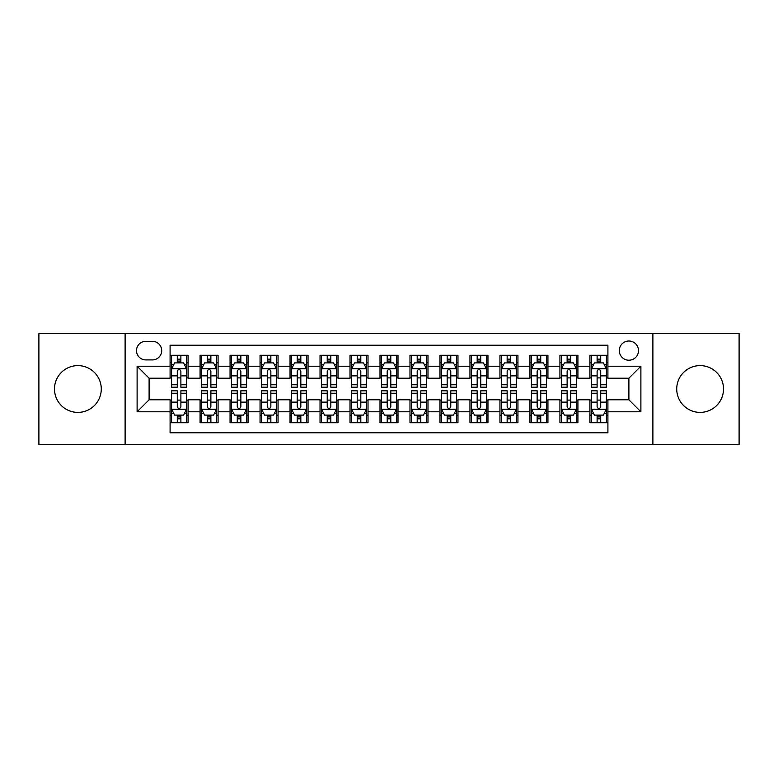 <?xml version="1.0" encoding="UTF-8"?>
<svg xmlns="http://www.w3.org/2000/svg" width="778" height="778" viewBox="0 0 778 778"><rect width="100%" height="100%" fill="white"/><g stroke="black" fill="none" stroke-linecap="round" stroke-linejoin="round"><path stroke-width="1.17" d="M700.112 365.611A23.389 23.389 0 0 0 676.724 389A23.389 23.389 0 0 0 700.112 412.389A23.389 23.389 0 0 0 723.511 389A23.389 23.389 0 0 0 700.112 365.611M77.888 365.611A23.389 23.389 0 0 0 54.489 389A23.389 23.389 0 0 0 77.888 412.389A23.389 23.389 0 0 0 101.276 389A23.389 23.389 0 0 0 77.888 365.611M628.896 341.017A9.599 9.599 0 0 0 619.298 350.615A9.599 9.599 0 0 0 628.896 360.214A9.599 9.599 0 0 0 638.495 350.615A9.599 9.599 0 0 0 628.896 341.017M652.888 444.471L739.1 444.471L739.1 333.529L652.888 333.529L652.888 444.471L125.112 444.471L125.112 333.529L38.9 333.529L38.9 444.471L125.112 444.471M607.91 355.264L589.918 355.264L589.918 366.214L577.918 366.214L577.918 378.205L589.918 378.205L589.918 366.214M577.918 366.214L577.918 355.264L559.927 355.264L559.927 366.214L547.936 366.214L547.936 378.205L559.927 378.205L559.927 366.214M547.936 366.214L547.936 355.264L529.944 355.264L529.944 366.214L517.944 366.214L517.944 378.205L529.944 378.205L529.944 366.214M517.944 366.214L517.944 355.264L499.953 355.264L499.953 366.214L487.962 366.214L487.962 378.205L499.953 378.205L499.953 366.214M487.962 366.214L487.962 355.264L469.961 355.264L469.961 366.214L457.97 366.214L457.97 378.205L469.961 378.205L469.961 366.214M457.97 366.214L457.97 355.264L439.978 355.264L439.978 366.214L427.988 366.214L427.988 378.205L439.978 378.205L439.978 366.214M427.988 366.214L427.988 355.264L409.987 355.264L409.987 366.214L397.996 366.214L397.996 378.205L409.987 378.205L409.987 366.214M397.996 366.214L397.996 355.264L380.004 355.264L380.004 366.214L368.013 366.214L368.013 378.205L380.004 378.205L380.004 366.214M368.013 366.214L368.013 355.264L350.012 355.264L350.012 366.214L338.022 366.214L338.022 378.205L350.012 378.205L350.012 366.214M338.022 366.214L338.022 355.264L320.03 355.264L320.03 366.214L308.039 366.214L308.039 378.205L320.03 378.205L320.03 366.214M308.039 366.214L308.039 355.264L290.038 355.264L290.038 366.214L278.047 366.214L278.047 378.205L290.038 378.205L290.038 366.214M278.047 366.214L278.047 355.264L260.056 355.264L260.056 366.214L248.056 366.214L248.056 378.205L260.056 378.205L260.056 366.214M248.056 366.214L248.056 355.264L230.064 355.264L230.064 366.214L218.073 366.214L218.073 378.205L230.064 378.205L230.064 366.214M218.073 366.214L218.073 355.264L200.082 355.264L200.082 378.205L188.082 378.205L188.082 355.264L170.09 355.264M170.09 422.736L188.082 422.736L188.082 399.795L200.082 399.795L200.082 422.736L218.073 422.736L218.073 399.795L230.064 399.795L230.064 411.786L218.073 411.786M230.064 411.786L230.064 422.736L248.056 422.736L248.056 399.795L260.056 399.795L260.056 411.786L248.056 411.786M260.056 411.786L260.056 422.736L278.047 422.736L278.047 399.795L290.038 399.795L290.038 411.786L278.047 411.786M290.038 411.786L290.038 422.736L308.039 422.736L308.039 399.795L320.03 399.795L320.03 411.786L308.039 411.786M320.03 411.786L320.03 422.736L338.022 422.736L338.022 399.795L350.012 399.795L350.012 411.786L338.022 411.786M350.012 411.786L350.012 422.736L368.013 422.736L368.013 399.795L380.004 399.795L380.004 411.786L368.013 411.786M380.004 411.786L380.004 422.736L397.996 422.736L397.996 399.795L409.987 399.795L409.987 411.786L397.996 411.786M409.987 411.786L409.987 422.736L427.988 422.736L427.988 399.795L439.978 399.795L439.978 411.786L427.988 411.786M439.978 411.786L439.978 422.736L457.97 422.736L457.97 399.795L469.961 399.795L469.961 411.786L457.97 411.786M469.961 411.786L469.961 422.736L487.962 422.736L487.962 399.795L499.953 399.795L499.953 411.786L487.962 411.786M499.953 411.786L499.953 422.736L517.944 422.736L517.944 399.795L529.944 399.795L529.944 411.786L517.944 411.786M529.944 411.786L529.944 422.736L547.936 422.736L547.936 399.795L559.927 399.795L559.927 411.786L547.936 411.786M559.927 411.786L559.927 422.736L577.918 422.736L577.918 399.795L589.918 399.795L589.918 411.786L577.918 411.786M145.807 359.913L152.4 359.913A9.297 9.297 0 0 0 161.698 350.615A9.297 9.297 0 0 0 152.4 341.318L145.807 341.318A9.297 9.297 0 0 0 136.51 350.615A9.297 9.297 0 0 0 145.807 359.913M652.888 333.529L125.112 333.529M607.91 366.214L607.91 345.218L170.09 345.218L170.09 378.205L149.104 378.205L149.104 399.795L170.09 399.795L170.09 432.782L607.91 432.782L607.91 399.795L628.896 399.795L628.896 378.205L607.91 378.205L607.91 366.214L640.887 366.214L640.887 411.786L607.91 411.786M170.09 411.786L137.113 411.786L137.113 366.214L170.09 366.214M589.918 411.786L589.918 422.736L607.91 422.736M170.09 362.762L171.598 362.762M177.287 362.762L180.885 362.762M186.584 362.762L188.082 362.762M170.09 377.904L171.598 377.904M177.287 377.904L180.885 377.904M186.584 377.904L188.082 377.904M170.09 400.096L171.598 400.096M177.287 400.096L180.885 400.096M186.584 400.096L188.082 400.096M170.09 415.238L171.598 415.238M177.287 415.238L180.885 415.238M186.584 415.238L188.082 415.238M200.082 377.904L201.58 377.904M207.279 377.904L210.877 377.904M216.576 377.904L218.073 377.904M200.082 362.762L201.58 362.762M207.279 362.762L210.877 362.762M216.576 362.762L218.073 362.762M200.082 400.096L201.58 400.096M207.279 400.096L210.877 400.096M216.576 400.096L218.073 400.096M200.082 415.238L201.58 415.238M207.279 415.238L210.877 415.238M216.576 415.238L218.073 415.238M230.064 400.096L231.572 400.096M237.261 400.096L240.859 400.096M246.558 400.096L248.056 400.096M230.064 415.238L231.572 415.238M237.261 415.238L240.859 415.238M246.558 415.238L248.056 415.238M230.064 362.762L231.572 362.762M237.261 362.762L240.859 362.762M246.558 362.762L248.056 362.762M230.064 377.904L231.572 377.904M237.261 377.904L240.859 377.904M246.558 377.904L248.056 377.904M260.056 400.096L261.554 400.096M267.253 400.096L270.851 400.096M276.55 400.096L278.047 400.096M260.056 415.238L261.554 415.238M267.253 415.238L270.851 415.238M276.55 415.238L278.047 415.238M260.056 362.762L261.554 362.762M267.253 362.762L270.851 362.762M276.55 362.762L278.047 362.762M260.056 377.904L261.554 377.904M267.253 377.904L270.851 377.904M276.55 377.904L278.047 377.904M290.038 400.096L291.546 400.096M297.235 400.096L300.833 400.096M306.532 400.096L308.039 400.096M290.038 415.238L291.546 415.238M297.235 415.238L300.833 415.238M306.532 415.238L308.039 415.238M290.038 362.762L291.546 362.762M297.235 362.762L300.833 362.762M306.532 362.762L308.039 362.762M290.038 377.904L291.546 377.904M297.235 377.904L300.833 377.904M306.532 377.904L308.039 377.904M320.03 400.096L321.528 400.096M327.227 400.096L330.825 400.096M336.524 400.096L338.022 400.096M320.03 415.238L321.528 415.238M327.227 415.238L330.825 415.238M336.524 415.238L338.022 415.238M320.03 362.762L321.528 362.762M327.227 362.762L330.825 362.762M336.524 362.762L338.022 362.762M320.03 377.904L321.528 377.904M327.227 377.904L330.825 377.904M336.524 377.904L338.022 377.904M350.012 400.096L351.52 400.096M357.209 400.096L360.807 400.096M366.506 400.096L368.013 400.096M350.012 415.238L351.52 415.238M357.209 415.238L360.807 415.238M366.506 415.238L368.013 415.238M350.012 362.762L351.52 362.762M357.209 362.762L360.807 362.762M366.506 362.762L368.013 362.762M350.012 377.904L351.52 377.904M357.209 377.904L360.807 377.904M366.506 377.904L368.013 377.904M380.004 400.096L381.502 400.096M387.201 400.096L390.799 400.096M396.498 400.096L397.996 400.096M380.004 415.238L381.502 415.238M387.201 415.238L390.799 415.238M396.498 415.238L397.996 415.238M380.004 362.762L381.502 362.762M387.201 362.762L390.799 362.762M396.498 362.762L397.996 362.762M380.004 377.904L381.502 377.904M387.201 377.904L390.799 377.904M396.498 377.904L397.996 377.904M409.987 400.096L411.494 400.096M417.193 400.096L420.791 400.096M426.48 400.096L427.988 400.096M409.987 415.238L411.494 415.238M417.193 415.238L420.791 415.238M426.48 415.238L427.988 415.238M409.987 362.762L411.494 362.762M417.193 362.762L420.791 362.762M426.48 362.762L427.988 362.762M409.987 377.904L411.494 377.904M417.193 377.904L420.791 377.904M426.48 377.904L427.988 377.904M439.978 400.096L441.476 400.096M447.175 400.096L450.773 400.096M456.472 400.096L457.97 400.096M439.978 415.238L441.476 415.238M447.175 415.238L450.773 415.238M456.472 415.238L457.97 415.238M439.978 362.762L441.476 362.762M447.175 362.762L450.773 362.762M456.472 362.762L457.97 362.762M439.978 377.904L441.476 377.904M447.175 377.904L450.773 377.904M456.472 377.904L457.97 377.904M469.961 400.096L471.468 400.096M477.167 400.096L480.765 400.096M486.454 400.096L487.962 400.096M469.961 415.238L471.468 415.238M477.167 415.238L480.765 415.238M486.454 415.238L487.962 415.238M469.961 362.762L471.468 362.762M477.167 362.762L480.765 362.762M486.454 362.762L487.962 362.762M469.961 377.904L471.468 377.904M477.167 377.904L480.765 377.904M486.454 377.904L487.962 377.904M499.953 400.096L501.45 400.096M507.149 400.096L510.747 400.096M516.446 400.096L517.944 400.096M499.953 415.238L501.45 415.238M507.149 415.238L510.747 415.238M516.446 415.238L517.944 415.238M499.953 362.762L501.45 362.762M507.149 362.762L510.747 362.762M516.446 362.762L517.944 362.762M499.953 377.904L501.45 377.904M507.149 377.904L510.747 377.904M516.446 377.904L517.944 377.904M529.944 400.096L531.442 400.096M537.141 400.096L540.739 400.096M546.428 400.096L547.936 400.096M529.944 415.238L531.442 415.238M537.141 415.238L540.739 415.238M546.428 415.238L547.936 415.238M529.944 362.762L531.442 362.762M537.141 362.762L540.739 362.762M546.428 362.762L547.936 362.762M529.944 377.904L531.442 377.904M537.141 377.904L540.739 377.904M546.428 377.904L547.936 377.904M559.927 400.096L561.424 400.096M567.123 400.096L570.721 400.096M576.42 400.096L577.918 400.096M559.927 415.238L561.424 415.238M567.123 415.238L570.721 415.238M576.42 415.238L577.918 415.238M559.927 362.762L561.424 362.762M567.123 362.762L570.721 362.762M576.42 362.762L577.918 362.762M559.927 377.904L561.424 377.904M567.123 377.904L570.721 377.904M576.42 377.904L577.918 377.904M589.918 400.096L591.416 400.096M597.115 400.096L600.713 400.096M606.402 400.096L607.91 400.096M589.918 415.238L591.416 415.238M597.115 415.238L600.713 415.238M606.402 415.238L607.91 415.238M589.918 362.762L591.416 362.762M597.115 362.762L600.713 362.762M606.402 362.762L607.91 362.762M589.918 377.904L591.416 377.904M597.115 377.904L600.713 377.904M606.402 377.904L607.91 377.904M149.104 378.205L137.113 366.214M149.104 399.795L137.113 411.786M640.887 366.214L628.896 378.205M640.887 411.786L628.896 399.795M180.885 359.164L177.287 359.164M186.584 384.76L180.885 384.76L180.885 387.201L186.584 387.201L186.584 368.908L183.589 362.908L174.593 362.908L171.598 368.908L171.598 387.201L177.287 387.201L177.287 384.76L171.598 384.76M171.598 368.908L171.598 355.264M186.584 368.908L186.584 355.264M177.287 362.908L177.287 355.264M180.885 355.264L180.885 362.908M180.885 384.76L180.885 371.155C179.689 368.85 178.493 368.85 177.287 371.155L177.287 384.76M177.287 418.836L180.885 418.836M171.598 393.24L177.287 393.24L177.287 390.799L171.598 390.799L171.598 409.092L174.593 415.092L183.589 415.092L186.584 409.092L186.584 390.799L180.885 390.799L180.885 393.24L186.584 393.24M186.584 409.092L186.584 422.736M171.598 409.092L171.598 422.736M180.885 415.092L180.885 422.736M177.287 422.736L177.287 415.092M177.287 393.24L177.287 406.845C178.493 409.15 179.689 409.15 180.885 406.845L180.885 393.24M210.877 359.164L207.279 359.164M216.576 384.76L210.877 384.76L210.877 387.201L216.576 387.201L216.576 368.908L213.571 362.908L204.575 362.908L201.58 368.908L201.58 387.201L207.279 387.201L207.279 384.76L201.58 384.76M201.58 368.908L201.58 355.264M216.576 368.908L216.576 355.264M207.279 362.908L207.279 355.264M210.877 355.264L210.877 362.908M210.877 384.76L210.877 371.155C209.681 368.85 208.475 368.85 207.279 371.155L207.279 384.76M240.859 359.164L237.261 359.164M246.558 384.76L240.859 384.76L240.859 387.201L246.558 387.201L246.558 368.908L243.563 362.908L234.567 362.908L231.572 368.908L231.572 387.201L237.261 387.201L237.261 384.76L231.572 384.76M231.572 368.908L231.572 355.264M246.558 368.908L246.558 355.264M237.261 362.908L237.261 355.264M240.859 355.264L240.859 362.908M240.859 384.76L240.859 371.155C239.663 368.85 238.467 368.85 237.261 371.155L237.261 384.76M270.851 359.164L267.253 359.164M276.55 384.76L270.851 384.76L270.851 387.201L276.55 387.201L276.55 368.908L273.545 362.908L264.549 362.908L261.554 368.908L261.554 387.201L267.253 387.201L267.253 384.76L261.554 384.76M261.554 368.908L261.554 355.264M276.55 368.908L276.55 355.264M267.253 362.908L267.253 355.264M270.851 355.264L270.851 362.908M270.851 384.76L270.851 371.155C269.655 368.85 268.449 368.85 267.253 371.155L267.253 384.76M300.833 359.164L297.235 359.164M306.532 384.76L300.833 384.76L300.833 387.201L306.532 387.201L306.532 368.908L303.537 362.908L294.541 362.908L291.546 368.908L291.546 387.201L297.235 387.201L297.235 384.76L291.546 384.76M291.546 368.908L291.546 355.264M306.532 368.908L306.532 355.264M297.235 362.908L297.235 355.264M300.833 355.264L300.833 362.908M300.833 384.76L300.833 371.155C299.637 368.85 298.441 368.85 297.235 371.155L297.235 384.76M207.279 418.836L210.877 418.836M201.58 393.24L207.279 393.24L207.279 390.799L201.58 390.799L201.58 409.092L204.575 415.092L213.571 415.092L216.576 409.092L216.576 390.799L210.877 390.799L210.877 393.24L216.576 393.24M216.576 409.092L216.576 422.736M201.58 409.092L201.58 422.736M210.877 415.092L210.877 422.736M207.279 422.736L207.279 415.092M207.279 393.24L207.279 406.845C208.475 409.15 209.671 409.15 210.877 406.845L210.877 393.24M237.261 418.836L240.859 418.836M231.572 393.24L237.261 393.24L237.261 390.799L231.572 390.799L231.572 409.092L234.567 415.092L243.563 415.092L246.558 409.092L246.558 390.799L240.859 390.799L240.859 393.24L246.558 393.24M246.558 409.092L246.558 422.736M231.572 409.092L231.572 422.736M240.859 415.092L240.859 422.736M237.261 422.736L237.261 415.092M237.261 393.24L237.261 406.845C238.467 409.15 239.663 409.15 240.859 406.845L240.859 393.24M267.253 418.836L270.851 418.836M261.554 393.24L267.253 393.24L267.253 390.799L261.554 390.799L261.554 409.092L264.549 415.092L273.545 415.092L276.55 409.092L276.55 390.799L270.851 390.799L270.851 393.24L276.55 393.24M276.55 409.092L276.55 422.736M261.554 409.092L261.554 422.736M270.851 415.092L270.851 422.736M267.253 422.736L267.253 415.092M267.253 393.24L267.253 406.845C268.449 409.15 269.645 409.15 270.851 406.845L270.851 393.24M297.235 418.836L300.833 418.836M291.546 393.24L297.235 393.24L297.235 390.799L291.546 390.799L291.546 409.092L294.541 415.092L303.537 415.092L306.532 409.092L306.532 390.799L300.833 390.799L300.833 393.24L306.532 393.24M306.532 409.092L306.532 422.736M291.546 409.092L291.546 422.736M300.833 415.092L300.833 422.736M297.235 422.736L297.235 415.092M297.235 393.24L297.235 406.845C298.441 409.15 299.637 409.15 300.833 406.845L300.833 393.24M330.825 359.164L327.227 359.164M336.524 384.76L330.825 384.76L330.825 387.201L336.524 387.201L336.524 368.908L333.529 362.908L324.523 362.908L321.528 368.908L321.528 387.201L327.227 387.201L327.227 384.76L321.528 384.76M321.528 368.908L321.528 355.264M336.524 368.908L336.524 355.264M327.227 362.908L327.227 355.264M330.825 355.264L330.825 362.908M330.825 384.76L330.825 371.155C329.629 368.85 328.423 368.85 327.227 371.155L327.227 384.76M327.227 418.836L330.825 418.836M321.528 393.24L327.227 393.24L327.227 390.799L321.528 390.799L321.528 409.092L324.523 415.092L333.529 415.092L336.524 409.092L336.524 390.799L330.825 390.799L330.825 393.24L336.524 393.24M336.524 409.092L336.524 422.736M321.528 409.092L321.528 422.736M330.825 415.092L330.825 422.736M327.227 422.736L327.227 415.092M327.227 393.24L327.227 406.845C328.423 409.15 329.619 409.15 330.825 406.845L330.825 393.24M360.807 359.164L357.209 359.164M366.506 384.76L360.807 384.76L360.807 387.201L366.506 387.201L366.506 368.908L363.511 362.908L354.515 362.908L351.52 368.908L351.52 387.201L357.209 387.201L357.209 384.76L351.52 384.76M351.52 368.908L351.52 355.264M366.506 368.908L366.506 355.264M357.209 362.908L357.209 355.264M360.807 355.264L360.807 362.908M360.807 384.76L360.807 371.155C359.611 368.85 358.415 368.85 357.209 371.155L357.209 384.76M357.209 418.836L360.807 418.836M351.52 393.24L357.209 393.24L357.209 390.799L351.52 390.799L351.52 409.092L354.515 415.092L363.511 415.092L366.506 409.092L366.506 390.799L360.807 390.799L360.807 393.24L366.506 393.24M366.506 409.092L366.506 422.736M351.52 409.092L351.52 422.736M360.807 415.092L360.807 422.736M357.209 422.736L357.209 415.092M357.209 393.24L357.209 406.845C358.415 409.15 359.611 409.15 360.807 406.845L360.807 393.24M390.799 359.164L387.201 359.164M396.498 384.76L390.799 384.76L390.799 387.201L396.498 387.201L396.498 368.908L393.503 362.908L384.497 362.908L381.502 368.908L381.502 387.201L387.201 387.201L387.201 384.76L381.502 384.76M381.502 368.908L381.502 355.264M396.498 368.908L396.498 355.264M387.201 362.908L387.201 355.264M390.799 355.264L390.799 362.908M390.799 384.76L390.799 371.155C389.603 368.85 388.397 368.85 387.201 371.155L387.201 384.76M387.201 418.836L390.799 418.836M381.502 393.24L387.201 393.24L387.201 390.799L381.502 390.799L381.502 409.092L384.497 415.092L393.503 415.092L396.498 409.092L396.498 390.799L390.799 390.799L390.799 393.24L396.498 393.24M396.498 409.092L396.498 422.736M381.502 409.092L381.502 422.736M390.799 415.092L390.799 422.736M387.201 422.736L387.201 415.092M387.201 393.24L387.201 406.845C388.397 409.15 389.603 409.15 390.799 406.845L390.799 393.24M420.791 359.164L417.193 359.164M426.48 384.76L420.791 384.76L420.791 387.201L426.48 387.201L426.48 368.908L423.485 362.908L414.489 362.908L411.494 368.908L411.494 387.201L417.193 387.201L417.193 384.76L411.494 384.76M411.494 368.908L411.494 355.264M426.48 368.908L426.48 355.264M417.193 362.908L417.193 355.264M420.791 355.264L420.791 362.908M420.791 384.76L420.791 371.155C419.585 368.85 418.389 368.85 417.193 371.155L417.193 384.76M417.193 418.836L420.791 418.836M411.494 393.24L417.193 393.24L417.193 390.799L411.494 390.799L411.494 409.092L414.489 415.092L423.485 415.092L426.48 409.092L426.48 390.799L420.791 390.799L420.791 393.24L426.48 393.24M426.48 409.092L426.48 422.736M411.494 409.092L411.494 422.736M420.791 415.092L420.791 422.736M417.193 422.736L417.193 415.092M417.193 393.24L417.193 406.845C418.389 409.15 419.585 409.15 420.791 406.845L420.791 393.24M450.773 359.164L447.175 359.164M456.472 384.76L450.773 384.76L450.773 387.201L456.472 387.201L456.472 368.908L453.477 362.908L444.471 362.908L441.476 368.908L441.476 387.201L447.175 387.201L447.175 384.76L441.476 384.76M441.476 368.908L441.476 355.264M456.472 368.908L456.472 355.264M447.175 362.908L447.175 355.264M450.773 355.264L450.773 362.908M450.773 384.76L450.773 371.155C449.577 368.85 448.381 368.85 447.175 371.155L447.175 384.76M480.765 359.164L477.167 359.164M486.454 384.76L480.765 384.76L480.765 387.201L486.454 387.201L486.454 368.908L483.459 362.908L474.463 362.908L471.468 368.908L471.468 387.201L477.167 387.201L477.167 384.76L471.468 384.76M471.468 368.908L471.468 355.264M486.454 368.908L486.454 355.264M477.167 362.908L477.167 355.264M480.765 355.264L480.765 362.908M480.765 384.76L480.765 371.155C479.559 368.85 478.363 368.85 477.167 371.155L477.167 384.76M510.747 359.164L507.149 359.164M516.446 384.76L510.747 384.76L510.747 387.201L516.446 387.201L516.446 368.908L513.451 362.908L504.455 362.908L501.45 368.908L501.45 387.201L507.149 387.201L507.149 384.76L501.45 384.76M501.45 368.908L501.45 355.264M516.446 368.908L516.446 355.264M507.149 362.908L507.149 355.264M510.747 355.264L510.747 362.908M510.747 384.76L510.747 371.155C509.551 368.85 508.355 368.85 507.149 371.155L507.149 384.76M540.739 359.164L537.141 359.164M546.428 384.76L540.739 384.76L540.739 387.201L546.428 387.201L546.428 368.908L543.433 362.908L534.437 362.908L531.442 368.908L531.442 387.201L537.141 387.201L537.141 384.76L531.442 384.76M531.442 368.908L531.442 355.264M546.428 368.908L546.428 355.264M537.141 362.908L537.141 355.264M540.739 355.264L540.739 362.908M540.739 384.76L540.739 371.155C539.533 368.85 538.337 368.85 537.141 371.155L537.141 384.76M570.721 359.164L567.123 359.164M576.42 384.76L570.721 384.76L570.721 387.201L576.42 387.201L576.42 368.908L573.425 362.908L564.429 362.908L561.424 368.908L561.424 387.201L567.123 387.201L567.123 384.76L561.424 384.76M561.424 368.908L561.424 355.264M576.42 368.908L576.42 355.264M567.123 362.908L567.123 355.264M570.721 355.264L570.721 362.908M570.721 384.76L570.721 371.155C569.525 368.85 568.329 368.85 567.123 371.155L567.123 384.76M447.175 418.836L450.773 418.836M441.476 393.24L447.175 393.24L447.175 390.799L441.476 390.799L441.476 409.092L444.471 415.092L453.477 415.092L456.472 409.092L456.472 390.799L450.773 390.799L450.773 393.24L456.472 393.24M456.472 409.092L456.472 422.736M441.476 409.092L441.476 422.736M450.773 415.092L450.773 422.736M447.175 422.736L447.175 415.092M447.175 393.24L447.175 406.845C448.371 409.15 449.577 409.15 450.773 406.845L450.773 393.24M477.167 418.836L480.765 418.836M471.468 393.24L477.167 393.24L477.167 390.799L471.468 390.799L471.468 409.092L474.463 415.092L483.459 415.092L486.454 409.092L486.454 390.799L480.765 390.799L480.765 393.24L486.454 393.24M486.454 409.092L486.454 422.736M471.468 409.092L471.468 422.736M480.765 415.092L480.765 422.736M477.167 422.736L477.167 415.092M477.167 393.24L477.167 406.845C478.363 409.15 479.559 409.15 480.765 406.845L480.765 393.24M507.149 418.836L510.747 418.836M501.45 393.24L507.149 393.24L507.149 390.799L501.45 390.799L501.45 409.092L504.455 415.092L513.451 415.092L516.446 409.092L516.446 390.799L510.747 390.799L510.747 393.24L516.446 393.24M516.446 409.092L516.446 422.736M501.45 409.092L501.45 422.736M510.747 415.092L510.747 422.736M507.149 422.736L507.149 415.092M507.149 393.24L507.149 406.845C508.345 409.15 509.551 409.15 510.747 406.845L510.747 393.24M537.141 418.836L540.739 418.836M531.442 393.24L537.141 393.24L537.141 390.799L531.442 390.799L531.442 409.092L534.437 415.092L543.433 415.092L546.428 409.092L546.428 390.799L540.739 390.799L540.739 393.24L546.428 393.24M546.428 409.092L546.428 422.736M531.442 409.092L531.442 422.736M540.739 415.092L540.739 422.736M537.141 422.736L537.141 415.092M537.141 393.24L537.141 406.845C538.337 409.15 539.533 409.15 540.739 406.845L540.739 393.24M567.123 418.836L570.721 418.836M561.424 393.24L567.123 393.24L567.123 390.799L561.424 390.799L561.424 409.092L564.429 415.092L573.425 415.092L576.42 409.092L576.42 390.799L570.721 390.799L570.721 393.24L576.42 393.24M576.42 409.092L576.42 422.736M561.424 409.092L561.424 422.736M570.721 415.092L570.721 422.736M567.123 422.736L567.123 415.092M567.123 393.24L567.123 406.845C568.319 409.15 569.525 409.15 570.721 406.845L570.721 393.24M600.713 359.164L597.115 359.164M606.402 384.76L600.713 384.76L600.713 387.201L606.402 387.201L606.402 368.908L603.407 362.908L594.411 362.908L591.416 368.908L591.416 387.201L597.115 387.201L597.115 384.76L591.416 384.76M591.416 368.908L591.416 355.264M606.402 368.908L606.402 355.264M597.115 362.908L597.115 355.264M600.713 355.264L600.713 362.908M600.713 384.76L600.713 371.155C599.507 368.85 598.311 368.85 597.115 371.155L597.115 384.76M597.115 418.836L600.713 418.836M591.416 393.24L597.115 393.24L597.115 390.799L591.416 390.799L591.416 409.092L594.411 415.092L603.407 415.092L606.402 409.092L606.402 390.799L600.713 390.799L600.713 393.24L606.402 393.24M606.402 409.092L606.402 422.736M591.416 409.092L591.416 422.736M600.713 415.092L600.713 422.736M597.115 422.736L597.115 415.092M597.115 393.24L597.115 406.845C598.311 409.15 599.507 409.15 600.713 406.845L600.713 393.24M200.082 411.786L188.082 411.786M200.082 366.214L188.082 366.214M186.516 368.762L171.666 368.762M171.598 364.561L173.766 364.561M184.415 364.561L186.584 364.561M177.287 375.862L171.598 375.862M186.584 375.862L180.885 375.862M180.885 361.07L177.287 361.07M171.666 409.238L186.516 409.238M186.584 413.439L184.415 413.439M173.766 413.439L171.598 413.439M180.885 402.138L186.584 402.138M171.598 402.138L177.287 402.138M177.287 416.93L180.885 416.93M216.498 368.762L201.658 368.762M201.58 364.561L203.758 364.561M214.397 364.561L216.576 364.561M207.279 375.862L201.58 375.862M216.576 375.862L210.877 375.862M210.877 361.07L207.279 361.07M246.49 368.762L231.64 368.762M231.572 364.561L233.74 364.561M244.389 364.561L246.558 364.561M237.261 375.862L231.572 375.862M246.558 375.862L240.859 375.862M240.859 361.07L237.261 361.07M276.472 368.762L261.632 368.762M261.554 364.561L263.732 364.561M274.371 364.561L276.55 364.561M267.253 375.862L261.554 375.862M276.55 375.862L270.851 375.862M270.851 361.07L267.253 361.07M306.464 368.762L291.614 368.762M291.546 364.561L293.714 364.561M304.363 364.561L306.532 364.561M297.235 375.862L291.546 375.862M306.532 375.862L300.833 375.862M300.833 361.07L297.235 361.07M201.658 409.238L216.498 409.238M216.576 413.439L214.397 413.439M203.758 413.439L201.58 413.439M210.877 402.138L216.576 402.138M201.58 402.138L207.279 402.138M207.279 416.93L210.877 416.93M231.64 409.238L246.49 409.238M246.558 413.439L244.389 413.439M233.74 413.439L231.572 413.439M240.859 402.138L246.558 402.138M231.572 402.138L237.261 402.138M237.261 416.93L240.859 416.93M261.632 409.238L276.472 409.238M276.55 413.439L274.371 413.439M263.732 413.439L261.554 413.439M270.851 402.138L276.55 402.138M261.554 402.138L267.253 402.138M267.253 416.93L270.851 416.93M291.614 409.238L306.464 409.238M306.532 413.439L304.363 413.439M293.714 413.439L291.546 413.439M300.833 402.138L306.532 402.138M291.546 402.138L297.235 402.138M297.235 416.93L300.833 416.93M336.446 368.762L321.606 368.762M321.528 364.561L323.706 364.561M334.346 364.561L336.524 364.561M327.227 375.862L321.528 375.862M336.524 375.862L330.825 375.862M330.825 361.07L327.227 361.07M321.606 409.238L336.446 409.238M336.524 413.439L334.346 413.439M323.706 413.439L321.528 413.439M330.825 402.138L336.524 402.138M321.528 402.138L327.227 402.138M327.227 416.93L330.825 416.93M366.438 368.762L351.588 368.762M351.52 364.561L353.689 364.561M364.337 364.561L366.506 364.561M357.209 375.862L351.52 375.862M366.506 375.862L360.807 375.862M360.807 361.07L357.209 361.07M351.588 409.238L366.438 409.238M366.506 413.439L364.337 413.439M353.689 413.439L351.52 413.439M360.807 402.138L366.506 402.138M351.52 402.138L357.209 402.138M357.209 416.93L360.807 416.93M396.42 368.762L381.58 368.762M381.502 364.561L383.68 364.561M394.32 364.561L396.498 364.561M387.201 375.862L381.502 375.862M396.498 375.862L390.799 375.862M390.799 361.07L387.201 361.07M381.58 409.238L396.42 409.238M396.498 413.439L394.32 413.439M383.68 413.439L381.502 413.439M390.799 402.138L396.498 402.138M381.502 402.138L387.201 402.138M387.201 416.93L390.799 416.93M426.412 368.762L411.562 368.762M411.494 364.561L413.663 364.561M424.311 364.561L426.48 364.561M417.193 375.862L411.494 375.862M426.48 375.862L420.791 375.862M420.791 361.07L417.193 361.07M411.562 409.238L426.412 409.238M426.48 413.439L424.311 413.439M413.663 413.439L411.494 413.439M420.791 402.138L426.48 402.138M411.494 402.138L417.193 402.138M417.193 416.93L420.791 416.93M456.394 368.762L441.554 368.762M441.476 364.561L443.654 364.561M454.294 364.561L456.472 364.561M447.175 375.862L441.476 375.862M456.472 375.862L450.773 375.862M450.773 361.07L447.175 361.07M486.386 368.762L471.536 368.762M471.468 364.561L473.637 364.561M484.286 364.561L486.454 364.561M477.167 375.862L471.468 375.862M486.454 375.862L480.765 375.862M480.765 361.07L477.167 361.07M516.368 368.762L501.528 368.762M501.45 364.561L503.629 364.561M514.268 364.561L516.446 364.561M507.149 375.862L501.45 375.862M516.446 375.862L510.747 375.862M510.747 361.07L507.149 361.07M546.36 368.762L531.51 368.762M531.442 364.561L533.611 364.561M544.26 364.561L546.428 364.561M537.141 375.862L531.442 375.862M546.428 375.862L540.739 375.862M540.739 361.07L537.141 361.07M576.342 368.762L561.502 368.762M561.424 364.561L563.603 364.561M574.242 364.561L576.42 364.561M567.123 375.862L561.424 375.862M576.42 375.862L570.721 375.862M570.721 361.07L567.123 361.07M441.554 409.238L456.394 409.238M456.472 413.439L454.294 413.439M443.654 413.439L441.476 413.439M450.773 402.138L456.472 402.138M441.476 402.138L447.175 402.138M447.175 416.93L450.773 416.93M471.536 409.238L486.386 409.238M486.454 413.439L484.286 413.439M473.637 413.439L471.468 413.439M480.765 402.138L486.454 402.138M471.468 402.138L477.167 402.138M477.167 416.93L480.765 416.93M501.528 409.238L516.368 409.238M516.446 413.439L514.268 413.439M503.629 413.439L501.45 413.439M510.747 402.138L516.446 402.138M501.45 402.138L507.149 402.138M507.149 416.93L510.747 416.93M531.51 409.238L546.36 409.238M546.428 413.439L544.26 413.439M533.611 413.439L531.442 413.439M540.739 402.138L546.428 402.138M531.442 402.138L537.141 402.138M537.141 416.93L540.739 416.93M561.502 409.238L576.342 409.238M576.42 413.439L574.242 413.439M563.603 413.439L561.424 413.439M570.721 402.138L576.42 402.138M561.424 402.138L567.123 402.138M567.123 416.93L570.721 416.93M606.334 368.762L591.484 368.762M591.416 364.561L593.585 364.561M604.234 364.561L606.402 364.561M597.115 375.862L591.416 375.862M606.402 375.862L600.713 375.862M600.713 361.07L597.115 361.07M591.484 409.238L606.334 409.238M606.402 413.439L604.234 413.439M593.585 413.439L591.416 413.439M600.713 402.138L606.402 402.138M591.416 402.138L597.115 402.138M597.115 416.93L600.713 416.93"/></g></svg>
